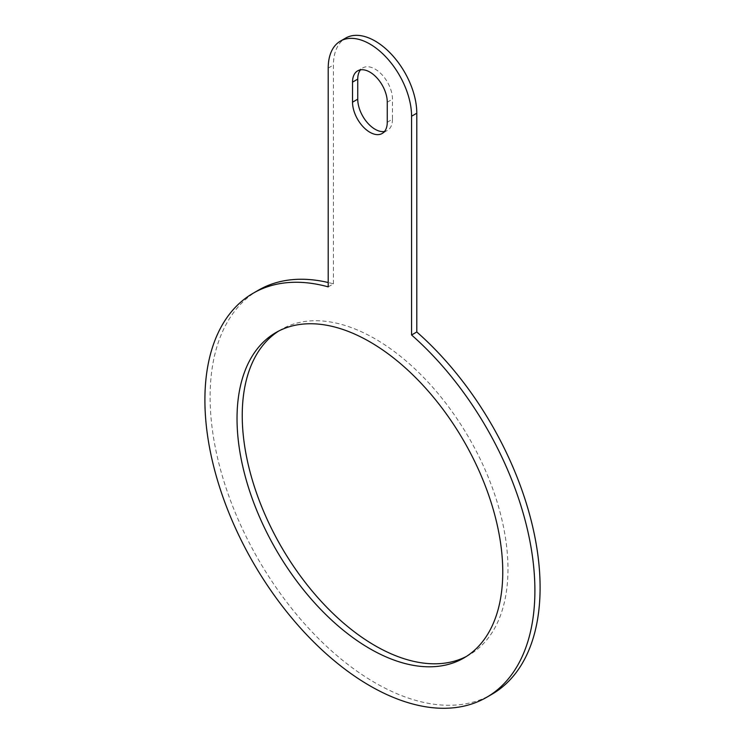 <?xml version="1.0" encoding="UTF-8"?>
<svg xmlns="http://www.w3.org/2000/svg" width="745" height="745" viewBox="0 0 745 745"><rect width="100%" height="100%" fill="white"/><g stroke="black" fill="none" stroke-linecap="round" stroke-linejoin="round"><path stroke-width="0.56" stroke-dasharray="3.73 2.79" d="M387.26 122.245L392.475 119.237L392.475 99.178A24.566 14.183 60 0 0 381.757 74.463A24.566 14.183 60 0 0 362.824 67.879A24.566 14.183 60 0 0 360.496 69.872M392.475 119.237A24.566 14.183 60 0 1 387.391 130.477A24.566 14.183 60 0 1 384.504 131.502M466.417 656.438A187.908 108.491 -120 0 0 469.052 654.995A187.908 108.491 -120 0 0 469.061 438.023A187.908 108.491 -120 0 0 281.154 329.532A187.908 108.491 -120 0 0 278.583 331.106M328.21 286.862L333.425 283.854A233.343 134.724 -120 0 0 328.21 282.523M258.431 290.187A233.343 134.724 -120 0 0 258.431 559.625A233.343 134.724 -120 0 0 491.775 694.349M333.425 283.854L333.425 65.085A58.948 34.037 60 0 1 345.633 38.097M328.21 68.093L333.425 65.085M387.26 102.186L392.475 99.178M281.154 329.532L275.948 332.54M469.052 654.995L463.846 658.003M382.176 133.485L387.391 130.477M357.609 70.887L362.824 67.879"/><path stroke-width="1.12" d="M352.525 82.136L352.525 102.186A24.566 14.183 60 0 0 363.253 126.911A24.566 14.183 60 0 0 382.176 133.485A24.566 14.183 60 0 0 387.26 122.245L387.26 102.186A24.566 14.183 60 0 0 376.542 77.471A24.566 14.183 60 0 0 357.609 70.887A24.566 14.183 60 0 0 352.525 82.136L357.74 79.128A24.566 14.183 60 0 1 360.496 69.872M369.892 648.699A187.908 108.491 -120 0 0 463.846 658.003A187.908 108.491 -120 0 0 463.846 441.031A187.908 108.491 -120 0 0 275.948 332.54A187.908 108.491 -120 0 0 247.144 483.114A187.908 108.491 -120 0 0 369.892 648.699M411.575 334.989A233.343 134.724 60 0 1 529.136 537.313A233.343 134.724 60 0 1 486.569 697.357A233.343 134.724 60 0 1 253.226 562.633A233.343 134.724 60 0 1 253.226 293.195A233.343 134.724 60 0 1 328.21 286.862L328.21 68.093A58.948 34.037 60 0 1 340.418 41.105A58.948 34.037 60 0 1 385.845 56.899A58.948 34.037 60 0 1 411.575 116.229L411.575 334.989L416.79 331.981A233.343 134.724 -120 0 1 534.342 534.305A233.343 134.724 -120 0 1 491.775 694.349L486.569 697.357M384.504 131.502A24.566 14.183 60 0 1 366.782 122.012A24.566 14.183 60 0 1 357.74 99.178L357.74 79.128M278.583 331.106A187.908 108.491 -120 0 0 253.067 482.481A187.908 108.491 -120 0 0 375.108 645.692A187.908 108.491 -120 0 0 466.417 656.438M328.21 282.523A233.343 134.724 -120 0 0 258.431 290.187L253.226 293.195M340.418 41.105L345.633 38.097A58.948 34.037 60 0 1 391.06 53.891A58.948 34.037 60 0 1 416.79 113.221L416.79 331.981M411.575 116.229L416.79 113.221M352.525 102.186L357.74 99.178"/></g></svg>
